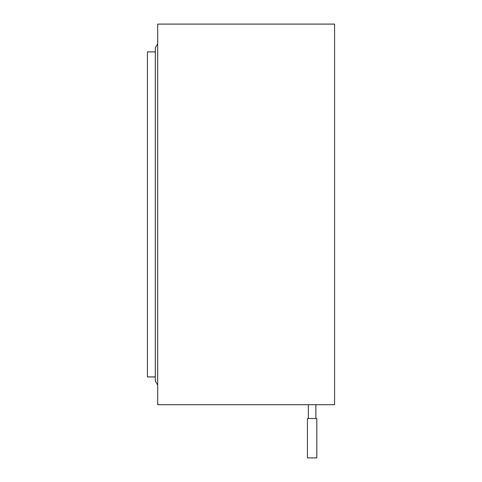 <?xml version="1.0" encoding="UTF-8"?>
<svg xmlns="http://www.w3.org/2000/svg" width="482" height="482" viewBox="0 0 482 482"><rect width="100%" height="100%" fill="white"/><g stroke="black" fill="none" stroke-linecap="round" stroke-linejoin="round"><path stroke-width="0.72" d="M307.438 457.9L316.794 457.9L316.794 418.497L307.438 418.497L307.438 457.9M315.861 418.497L315.861 404.711L308.378 404.711L308.378 418.497M315.861 404.711L334.574 404.711L334.574 24.1L157.668 24.1L157.668 404.711L308.378 404.711M157.668 385.058L155.325 380.997L155.325 47.814L157.668 43.754M155.325 376.93L147.426 376.93L147.426 51.875L155.325 51.875"/></g></svg>
